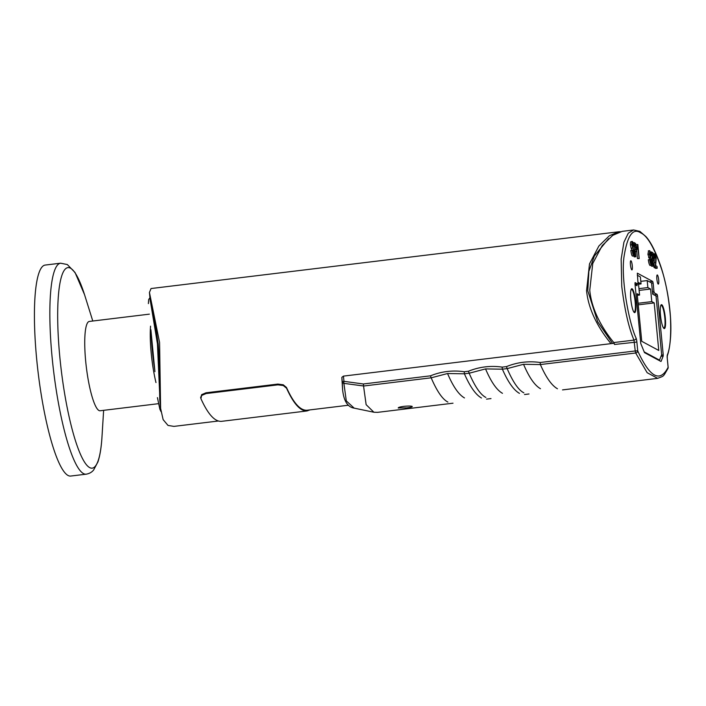 <?xml version="1.0" encoding="UTF-8"?>
<svg xmlns="http://www.w3.org/2000/svg" width="706" height="706" viewBox="0 0 706 706"><rect width="100%" height="100%" fill="white"/><g stroke="black" fill="none" stroke-linecap="round" stroke-linejoin="round"><path stroke-width="1.06" d="M151.031 288.56L149.443 292.425L159.582 342.481L160.606 408.403L163.139 419.638L168.01 425.427L173.941 426.389L218.233 421.023M342.595 389.65L342.595 389.659C343.787 400.999 347.643 407.159 354.165 408.139L346.293 400.902L343.893 383.367A2.127 1.836 179.9 0 1 342.26 381.769L342.595 389.65L341.836 377.366L343.443 376.113L611.017 343.637C601.909 332.632 588.76 313.243 586.562 290.651L589.501 263.885L598.9 245.979L609.366 235.742L618.765 231.78L620.433 231.692M200.822 397.849L201.607 394.689L205.975 392.801L277.82 384.082L283.221 384.779L286.477 387.453C293.467 402.994 300.297 410.592 306.951 410.257L348.499 405.218M155.973 382.573A44.981 8.437 -96.9 0 1 151.216 353.3A44.981 8.437 -96.9 0 1 150.457 327.54L150.546 326.163M158.294 403.7L100.12 410.76A44.981 8.437 -96.9 0 1 85.691 361.251A44.981 8.437 -96.9 0 1 89.283 321.442L149.381 314.152M70.776 476.047A106.262 19.927 -96.9 0 1 36.677 359.107A106.262 19.927 -96.9 0 1 45.166 265.068L60.584 263.197A106.262 19.927 83.1 0 0 52.103 357.236A106.262 19.927 83.1 0 0 83.493 473.585A106.262 19.927 83.1 0 0 86.194 474.176L70.776 476.047M154.773 370.085A63.408 11.887 -96.9 0 1 152.337 350.732A63.408 11.887 -96.9 0 1 151.11 332.041M160.597 408.403L159.75 399.658L158.965 355.118L158.179 343.769L155.17 323.622L150.254 301.003M656.862 279.029A4.607 0.865 -96.9 0 1 657.224 274.952A4.607 0.865 -96.9 0 1 658.707 280.026A4.607 0.865 -96.9 0 1 658.336 284.094A4.607 0.865 -96.9 0 1 656.862 279.029M630.458 264.829A4.607 0.865 -96.9 0 1 630.829 260.752A4.607 0.865 -96.9 0 1 632.302 265.818A4.607 0.865 -96.9 0 1 631.941 269.895A4.607 0.865 -96.9 0 1 630.458 264.829M398.36 408.077C397.91 407.521 399.737 406.947 403.841 406.356C408.121 405.932 410.901 405.95 412.18 406.4C412.631 406.877 410.795 407.362 406.682 407.883L398.219 407.918M612.543 343.451L597.708 321.812L587.789 290.784L588.857 271.395L594.364 256.049L608.625 238.602M651.62 283.177L653.138 282.991L652.715 281.447L649.529 281.826M652.582 293.149L654.365 292.937L653.941 291.384L652.432 291.569M637.315 273.204L638.056 283.777L635.038 284.43L637.933 284.086L635.091 282.585L634.985 283.838L640.766 343.522L644.49 352.612L660.869 361.419M661.01 356.336L663.181 356.071L663.225 354.906L661.496 355.109M656.033 296.158L657.551 295.973L657.127 294.428L653.941 294.817M660.489 315.326A12.046 2.259 -96.9 0 1 661.451 304.674A12.046 2.259 -96.9 0 1 665.317 317.921A12.046 2.259 -96.9 0 1 664.355 328.581A12.046 2.259 -96.9 0 1 660.489 315.326M630.829 299.37A12.046 2.259 -96.9 0 1 631.782 288.719A12.046 2.259 -96.9 0 1 635.647 301.965A12.046 2.259 -96.9 0 1 634.685 312.626A12.046 2.259 -96.9 0 1 630.829 299.37M633.582 229.971L622.207 231.356L612.764 235.336L602.227 245.573L592.749 263.488L589.757 290.263C591.875 312.387 604.777 331.591 613.814 342.551L614.485 344.475L636.883 342.039A4.254 0.794 83.1 0 0 636.088 338.121C628.861 322.695 620.909 279.241 623.963 257.108C627.307 235.575 632.911 227.508 640.774 232.909C647.499 235.813 654.533 248.168 661.857 269.974C666.058 282.991 668.926 298.709 670.453 317.126C671.203 335.509 670.17 348.111 667.346 354.933A2.127 1.95 18.8 0 1 667.285 355.877C668.953 351.306 670.073 344.687 670.647 336.021C671.353 323.48 670.312 309.184 667.505 293.122C665.37 281.923 662.96 272.49 660.269 264.821C655.477 251.248 650.676 241.823 645.875 236.536L639.883 231.391L633.591 229.953L628.296 233.174L623.919 242.193L621.156 259.173L621.757 286.38C624.66 309.908 628.737 327.813 633.988 340.107L613.814 342.551M430.483 375.821L431.172 377.834L447.551 373.518L464.398 373.801L464.213 371.727C452.617 370.076 441.374 371.435 430.483 375.821L363.369 383.976L343.946 381.346L342.26 381.769L341.836 377.366M343.443 376.113L343.946 381.346A2.127 0.459 -82.1 0 0 343.893 383.367L363.546 385.979L363.369 383.976M540.231 363.678L540.205 362.505C528.6 360.845 517.357 362.213 506.476 366.599L507.155 368.611L523.543 364.296L540.381 364.578L540.231 363.678M502.231 368.294L502.204 367.12C490.608 365.461 479.365 366.829 468.475 371.215L469.163 373.227L485.543 368.911L502.39 369.194L502.231 368.294M663.199 327.443A11.331 2.127 83.1 0 0 663.631 327.858A11.331 2.127 83.1 0 0 663.922 327.919A11.331 2.127 83.1 0 0 664.752 317.153A11.331 2.127 83.1 0 0 661.478 305.477A11.331 2.127 83.1 0 0 661.187 305.416A11.331 2.127 83.1 0 0 660.595 306.06M633.529 311.487A11.331 2.127 83.1 0 0 633.97 311.902A11.331 2.127 83.1 0 0 634.262 311.964A11.331 2.127 83.1 0 0 635.091 301.197A11.331 2.127 83.1 0 0 631.817 289.522A11.331 2.127 83.1 0 0 631.526 289.46A11.331 2.127 83.1 0 0 630.935 290.104M200.619 397.116L200.892 398.599L201.687 395.448L206.055 393.569L277.89 384.849L283.291 385.538L286.548 388.203L286.477 387.453M644.137 351.87L659.501 360.139L658.672 360.236M638.956 288.657L647.87 287.571L647.199 280.582L651.594 282.947L652.679 294.137L656.015 295.929L661.663 354.668L659.501 360.139M647.87 287.571L650.57 289.019L651.779 301.612L654.197 302.909L658.769 350.458L641.736 341.298L637.165 293.749L639.574 295.046L638.365 282.453L641.057 283.909L640.386 276.911L637.315 275.261M635.056 284.659L637.059 285.736L636.918 284.209M641.057 283.909L638.533 284.218M650.57 289.019L639.124 290.413M639.574 295.046L637.315 295.32M654.197 302.909L638.233 304.842M651.779 301.612L638.083 303.271M647.199 280.582L640.81 281.35M309.934 409.895L307.022 410.954C300.377 411.298 293.555 403.717 286.548 388.203M200.892 398.599C207.891 414.113 214.721 421.694 221.366 421.358L307.022 410.954M637.386 273.196L652.715 281.447M632.382 250.286L633.67 250.127L631.817 244.788C631.729 242.705 631.923 241.602 632.426 241.47L633.873 246.279L632.594 243.093L632.399 246.147L634.526 252.298C634.703 254.99 634.491 256.19 633.9 255.907L632.514 256.075C631.994 255.96 631.491 254.539 631.014 251.804L630.837 250.365L632.594 250.401L633.9 254.442M633.679 254.31L633.732 254.275C634.129 254.584 634.279 253.886 634.164 252.183L633.67 250.127M632.514 256.075L633.785 255.925M632.523 256.084L633.9 255.907C633.37 255.793 632.876 254.372 632.399 251.636L632.223 250.198M632.285 250.295L631.129 248.203L632.514 248.035M634.067 256.71L635.444 256.543L634.103 242.564L635.568 243.473L636.591 247.744C636.821 250.48 636.618 251.715 635.974 251.451L635.268 251.071L635.815 256.746L634.438 256.913L634.006 256.084M633.22 247.912L633.07 246.376M633.079 242.688L634.103 242.564M635.118 249.447L634.623 244.382L635.682 245.07L636.221 247.594C636.371 249.43 636.238 250.18 635.824 249.827L635.118 249.447M634.703 245.185L635.577 245.079M634.95 247.753L636.221 247.594M634.835 251.768L636.221 251.601L635.312 251.53M634.668 244.841L635.682 245.07M636.194 245.379L636.221 244.647L637.845 244.576L639.186 258.564L637.774 247.462L637.306 249.174L637.606 244.444M614.194 343.248L611.017 343.637M453.005 403.197L377.569 412.357L373.88 412.233L366.132 404.662L363.555 386.023L431.163 377.816M485.878 397.452C480.539 394.751 474.962 386.676 469.163 373.227M464.398 373.801C470.046 386.694 475.738 394.76 481.474 397.99M523.87 392.845C518.531 390.136 512.962 382.061 507.155 368.611M502.39 369.194C508.038 382.087 513.73 390.144 519.466 393.374M540.372 364.561L635.674 353L647.155 372.697L657.665 378.354L562.523 389.906M540.381 364.578C546.029 377.472 551.721 385.538 557.458 388.768M447.886 402.067C442.547 399.358 436.97 391.283 431.172 377.834M639.186 258.564L637.439 258.528L636.653 250.365M649.758 259.693L647.914 254.354L648.514 251.036M649.52 250.833L650.764 252.474L651.347 255.687L650.067 252.492L649.652 254.257L652.009 261.705C652.106 263.929 651.894 265.129 651.373 265.306L649.997 265.474C649.273 264.644 648.717 262.738 648.32 259.764L650.067 259.799L651.206 263.682L651.647 261.582L649.291 254.186L649.891 250.851M651.541 266.118L652.926 265.95L651.576 251.963L653.041 252.88L654.065 257.143L654.083 259.473L653.447 260.849L652.75 260.47L653.297 266.144L651.912 266.312L651.462 265.253M650.658 256.905L650.544 255.784M654.074 257.187L654.418 257.143C654.285 254.831 654.471 253.71 654.947 253.772L656.183 258.096L655.653 265.685L657.03 266.427L657.198 268.245L655.821 268.412L653.968 267.424L654.374 257.593M631.129 248.203L630.432 244.956C630.343 242.873 630.546 241.77 631.04 241.637L632.426 241.47M653.138 282.991L653.941 291.384M654.365 292.937L657.127 294.428M657.551 295.973L663.225 354.906M663.181 356.071L661.081 361.393M632.894 252.333L634.164 252.183M630.432 244.956L631.817 244.788M632.497 246.447L633.873 246.279M632.417 246.217L633.503 246.085M636.574 247.585L637.147 247.515M637.439 258.528L638.815 258.361M636.688 249.244L637.306 249.174M653.447 253.904L654.947 253.772M657.198 268.245L655.353 267.256L655.812 257.911L655.027 255.369M653.968 267.424L655.353 267.256M653.888 266.188L655.265 266.021M654.144 262.544L655.53 262.376M654.965 255.404L654.806 257.54L654.418 257.143M654.109 257.628L654.806 257.54M650.411 261.732L651.647 261.582M649.855 259.684L651.144 259.526M648.611 257.602L649.988 257.434M647.914 254.354L649.291 254.186M650.032 255.846L651.347 255.687M649.908 255.616L650.976 255.484M650.111 252.474L649.652 252.854M651.373 265.306C650.658 264.476 650.094 262.57 649.697 259.596M652.106 253.781L653.156 254.469L653.703 257.002L653.297 259.234L652.591 258.846L652.106 253.781M652.15 254.239L653.156 254.469L652.176 254.584M652.423 257.152L653.703 257.002M653.632 258.687L653.297 259.234M650.65 252.077L651.576 251.963M652.168 261.035L652.794 260.929M156.838 332.994L155.17 323.622M160.112 403.391L157.438 343.822L150.113 299.503M154.923 371.656L150.89 329.728M151.04 331.335L154.755 369.909M103.632 410.336L101.999 436.617A101.011 18.938 -96.9 0 1 89.662 467.593A101.011 18.938 -96.9 0 1 59.825 356.989A101.011 18.938 -96.9 0 1 70.459 268.165A101.011 18.938 -96.9 0 1 84.923 295.885L92.786 321.018M636.088 338.121A2.127 1.686 -21.2 0 1 633.988 340.107L635.241 350.97L540.205 362.505M636.83 350.864L635.241 350.97L635.674 353A2.127 1.747 -23.1 0 0 637.739 350.953L636.83 350.864M506.476 366.599L502.204 367.12M468.475 371.215L464.213 371.727M206.055 393.569L205.975 392.801M277.82 384.082L277.89 384.849M464.389 373.783L469.155 373.209M502.381 369.176L507.146 368.594M447.551 373.518C453.111 386.561 458.75 394.698 464.477 397.928M523.543 364.296C529.094 377.339 534.733 385.476 540.469 388.706M485.543 368.911C491.102 381.946 496.742 390.083 502.469 393.321M668.132 367.385L668.114 367.288A2.127 1.986 23.2 0 1 668 368.373A2.127 2.127 0 0 0 668.158 367.332L667.267 358.48M667.346 354.933A4.254 0.794 83.1 0 0 667.258 358.374L667.285 355.877M667.258 358.374L668.114 367.288M668.123 367.288C660.031 382.987 649.899 377.542 637.739 350.953L636.883 342.039M654.436 258.078L655.812 257.911M60.584 263.197L67.317 264.547L75.048 272.516L84.491 294.543M101.999 436.617C101.382 447.136 100.031 455.538 97.957 461.839L93.624 470.011C91.824 472.243 89.344 473.629 86.194 474.176M354.165 408.139L373.88 412.233M490.997 398.581L486.54 399.128M528.988 393.974L524.532 394.513M657.674 378.354C664.425 375.627 662.722 377.436 667.991 368.391M634.253 245.264L635.629 245.097M649.679 250.692L648.302 250.859M159.759 399.675L159.697 399.04M150.29 301.338L149.425 292.434M148.375 303.615L148.719 299.423L149.946 297.755M157.42 397.619L159.883 409.242L160.986 411.589M618.765 231.771L151.031 288.542"/></g></svg>
